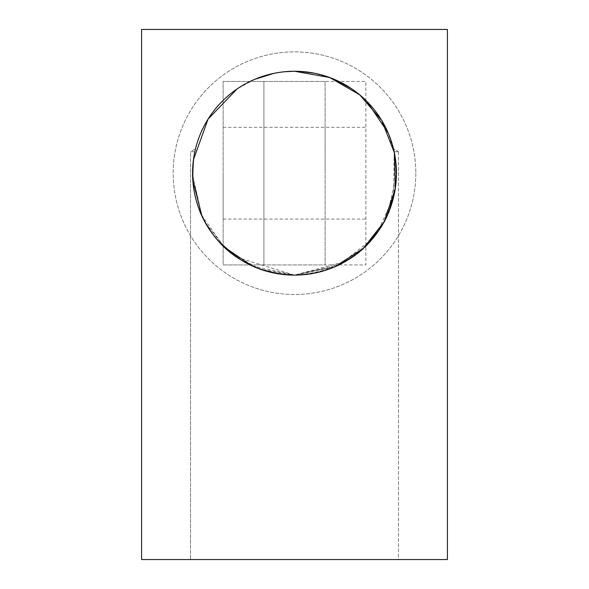 <?xml version="1.0" encoding="UTF-8"?>
<svg xmlns="http://www.w3.org/2000/svg" width="589" height="589" viewBox="0 0 589 589"><rect width="100%" height="100%" fill="white"/><g stroke="black" fill="none" stroke-linecap="round" stroke-linejoin="round"><path stroke-width="0.44" stroke-dasharray="2.94 2.21" d="M231.308 253.182L259.72 269.011L294.5 275.129L251.775 265.749M224.181 246.997L201.526 214.992L192.566 174.543L201.843 215.692M193.435 159.84L194.834 151.778C195.739 147.81 195.739 147.81 194.834 151.778L193.457 159.693M205.605 223.091L225.116 247.873M284.001 71.792L274.121 73.301M254.588 79.382L237.072 88.961M193.45 159.729L192.809 180.389M201.909 215.846L204.898 221.81M211.628 232.559L219.233 241.946M236.815 257.246L294.5 275.129L345.691 261.347M383.792 222.377L377.372 232.552L393.607 197.057L394.166 151.778L393.474 148.774L394.166 151.778L398.481 151.778L394.166 151.778L395.528 159.575M396.426 175.169L387.106 215.802M372.307 239.06L339.831 264.498L294.5 275.129L336.496 266.081M398.481 151.778L398.481 559.55L190.519 559.55L398.481 559.55L190.519 559.55L398.481 559.55L398.481 151.778L394.166 151.778C399.254 185.682 393.15 213.292 375.863 234.606C358.657 258.983 331.533 272.486 294.5 275.129C257.386 272.479 230.24 258.932 213.049 234.496C195.813 213.122 189.739 185.55 194.834 151.778L190.519 151.778L190.519 559.55L190.519 151.778L194.834 151.778C195.739 147.81 195.739 147.81 194.834 151.778C195.739 147.81 195.739 147.81 194.834 151.778C189.746 185.682 195.85 213.292 213.137 234.606C230.343 258.983 257.467 272.486 294.5 275.129C237.669 274.717 192.743 229.585 192.559 173.276C192.647 116.997 237.632 71.556 294.5 71.247C237.603 71.608 192.625 116.997 192.559 173.262C192.802 229.629 237.669 274.746 294.5 275.129C351.331 274.717 396.257 229.585 396.441 173.276C396.353 116.997 351.368 71.556 294.5 71.247C351.397 71.608 396.375 116.997 396.441 173.262C396.198 229.629 351.331 274.746 294.5 275.129C331.614 272.479 358.76 258.932 375.951 234.496C393.187 213.122 399.261 185.55 394.166 151.778L398.481 151.778L393.474 148.774L398.481 151.778M334.434 266.986L294.5 275.129M141.588 559.55L447.412 559.55L141.588 559.55L141.588 29.45L447.412 29.45L141.588 29.45L447.412 29.45L447.412 559.55L141.588 559.55M357.692 253.182L363.884 247.873M379.264 229.82L388.291 213.137M394.291 194.024L396.073 181.883M396.434 174.513L395.543 159.693M394.431 153.052L388.188 132.996M366.888 101.411L351.471 88.652M334.184 79.287L314.276 73.183M352.185 257.246L369.767 241.946M365.857 173.188L365.857 81.444L325.084 81.444L325.084 264.94L325.084 81.444L263.916 81.444L263.916 264.94L263.916 81.444L263.916 264.94L263.916 81.444L223.143 81.444L223.143 264.94L263.916 264.94L223.143 264.94L223.143 81.444L325.084 81.444L325.084 264.94L263.916 264.94L325.084 264.94L325.084 81.444L365.857 81.444L365.857 264.94L325.084 264.94L365.857 264.94L365.857 173.188M223.143 173.188L223.143 219.064L223.143 173.188M415.812 173.188A121.312 121.312 0 0 1 294.5 294.5A121.312 121.312 0 0 1 173.188 173.188A121.312 121.312 0 0 1 294.5 51.876A121.312 121.312 0 0 1 415.812 173.188A121.312 121.312 0 0 1 294.5 294.5A121.312 121.312 0 0 1 173.188 173.188A121.312 121.312 0 0 1 294.5 51.876A121.312 121.312 0 0 1 415.812 173.188A121.312 121.312 0 0 0 294.5 51.876A121.312 121.312 0 0 0 173.188 173.188A121.312 121.312 0 0 0 294.5 294.5A121.312 121.312 0 0 0 415.812 173.188A121.312 121.312 0 0 0 294.5 51.876A121.312 121.312 0 0 0 173.188 173.188A121.312 121.312 0 0 0 294.5 294.5A121.312 121.312 0 0 0 415.812 173.188M396.441 173.188A101.941 101.941 0 0 1 294.5 275.129A101.941 101.941 0 0 1 192.559 173.188A101.941 101.941 0 0 1 294.5 71.247A101.941 101.941 0 0 1 396.441 173.188A101.941 101.941 0 0 0 294.5 71.247A101.941 101.941 0 0 0 192.559 173.188A101.941 101.941 0 0 0 294.5 275.129A101.941 101.941 0 0 0 396.441 173.188A101.941 101.941 0 0 0 294.5 71.247A101.941 101.941 0 0 0 192.559 173.188A101.941 101.941 0 0 0 294.5 275.129A101.941 101.941 0 0 0 396.441 173.188M325.084 173.188L325.084 127.312L325.084 173.188M263.916 173.188L263.916 127.312L263.916 173.188M190.519 151.778L194.834 151.778L190.519 151.778L195.526 148.774L190.519 151.778M394.166 151.778L393.474 148.774L394.166 151.778M223.143 127.312L365.857 127.312M223.143 219.064L365.857 219.064"/><path stroke-width="0.88" d="M251.775 265.749L224.181 246.997M193.457 159.693L192.566 174.513L193.435 159.84M194.834 151.778C195.739 147.81 195.739 147.81 194.834 151.778M201.843 215.692L205.605 223.091M225.116 247.873L231.308 253.182M294.5 275.129C237.669 274.717 192.743 229.585 192.559 173.276C192.647 116.997 237.632 71.556 294.5 71.247L284.001 71.792M274.121 73.301L254.588 79.382M237.072 88.961L208.05 119.162L193.45 159.729M192.809 180.389L201.909 215.846M204.898 221.81L211.628 232.559M219.233 241.946L236.815 257.246M395.528 159.575L396.426 175.169M387.106 215.802L383.792 222.377M369.767 241.946L377.372 232.559L372.307 239.06M299.749 71.379L294.5 71.247L329.715 77.52L359.68 94.807L381.724 120.428L394.38 152.779L395.248 188.723L384.094 221.825L363.236 248.47L334.434 266.986M447.412 559.55L141.588 559.55L141.588 29.45L447.412 29.45L447.412 559.55M345.691 261.347L357.692 253.182M363.884 247.873L379.264 229.82M388.291 213.137L394.291 194.024M396.073 181.883L396.434 174.513M395.543 159.693L394.431 153.052M388.188 132.996L366.888 101.411M351.471 88.652L334.184 79.287M314.276 73.183L299.911 71.387M336.496 266.081L352.185 257.246M396.441 173.188A101.941 101.941 0 0 1 294.5 275.129A101.941 101.941 0 0 1 192.559 173.188A101.941 101.941 0 0 1 294.5 71.247A101.941 101.941 0 0 1 396.441 173.188"/></g></svg>

